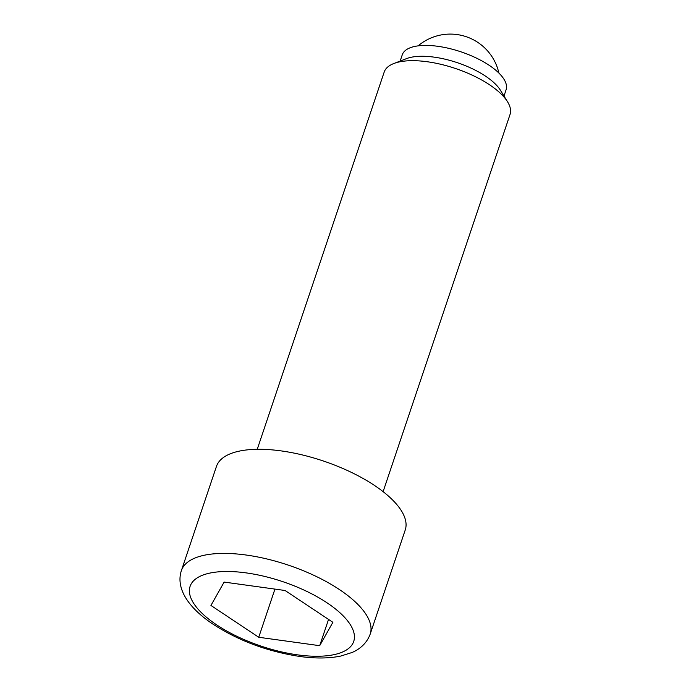 <?xml version="1.0" encoding="UTF-8"?>
<svg xmlns="http://www.w3.org/2000/svg" width="691" height="691" viewBox="0 0 691 691"><rect width="100%" height="100%" fill="white"/><g stroke="black" fill="none" stroke-linecap="round" stroke-linejoin="round"><path stroke-width="1.04" d="M257.242 449.297L384.179 72.106A66.405 26.154 18.6 0 1 393.827 63.52L406.558 58.605A54.779 21.576 18.6 0 1 434.207 57.154A54.779 21.576 18.6 0 1 500.379 90.184L507.548 101.793A66.405 26.154 18.6 0 1 510.044 114.464L383.108 491.655M400.149 61.084L402.248 54.839A54.779 21.576 18.6 0 1 437.861 46.306A54.779 21.576 18.6 0 1 506.088 89.787L503.989 96.032M393.827 63.52A66.405 26.154 18.6 0 1 427.34 61.758A66.405 26.154 18.6 0 1 507.548 101.793M216.447 466.425A99.599 39.24 18.6 0 1 281.185 450.903A99.599 39.24 18.6 0 1 405.246 529.962L370.203 634.079A99.599 39.24 18.6 0 0 246.143 555.028A99.599 39.24 18.6 0 0 181.405 570.541L216.447 466.425M285.089 590.503L332.881 622.306L319.7 645.688L258.736 637.266L210.945 605.463L224.126 582.081L285.089 590.503M328.545 619.421L319.7 645.688M274.94 589.103L258.736 637.266M246.203 572.899A86.323 34.006 -161.4 0 0 193.489 603.053A86.323 34.006 -161.4 0 0 297.614 654.861A86.323 34.006 -161.4 0 0 350.337 624.716A86.323 34.006 -161.4 0 0 246.203 572.899M498.885 73.056A49.804 49.804 0 0 0 418.107 45.874M370.203 634.079C366.221 645.014 357.342 650.317 351.969 652.52L340.68 656.079C328.856 658.488 315.191 658.618 299.695 656.45C266.044 651.268 236.167 639.857 210.081 622.211C182.865 602.906 176.732 584.456 181.405 570.541"/></g></svg>
